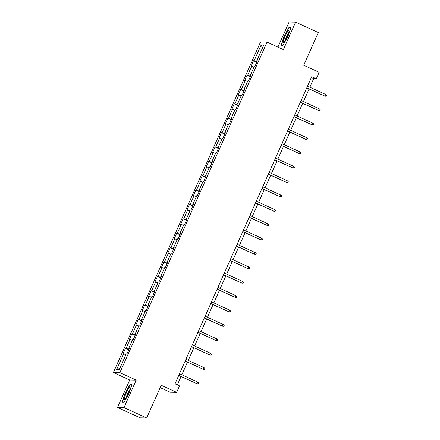 <?xml version="1.0" encoding="UTF-8"?>
<svg xmlns="http://www.w3.org/2000/svg" width="440" height="440" viewBox="0 0 440 440"><rect width="100%" height="100%" fill="white"/><g stroke="black" fill="none" stroke-linecap="round" stroke-linejoin="round"><path stroke-width="0.66" d="M160.182 387.646L170.165 392.227L176.66 392.354L179.537 385.902L174.999 383.818L311.735 76.698L316.272 78.776L319.149 72.325L303.721 65.252L318.291 32.532L295.603 22.127L289.102 22L277.932 47.096M117.48 407.468L140.168 417.874L146.663 418L123.981 407.594L136.208 380.127L119.873 372.636L113.377 372.51L129.712 380L117.48 407.468L123.981 407.594M119.873 372.636L267.036 42.102L260.541 41.976L113.377 372.51M261.102 45.056L254.122 60.726L253.484 60.715L251.02 66.242L251.658 66.253L247.72 75.103L247.082 75.092L244.618 80.625L245.256 80.636L241.318 89.485L240.68 89.469L238.216 95.002L238.854 95.013L234.916 103.862L234.278 103.851L231.814 109.379L232.452 109.395L228.514 118.239L227.876 118.228L225.412 123.761L226.05 123.772L222.112 132.621L221.474 132.611L219.01 138.138L219.648 138.149L215.71 146.999L215.072 146.988L212.608 152.515L213.246 152.531L209.308 161.381L208.67 161.364L206.206 166.898L206.844 166.909L202.906 175.758L202.268 175.747L199.804 181.274L200.442 181.286L196.504 190.135L195.866 190.124L193.402 195.657L194.04 195.668L190.102 204.518L189.464 204.501L187 210.034L187.638 210.045L183.7 218.895L183.062 218.884L180.598 224.411L181.236 224.428L177.298 233.272L176.66 233.261L174.196 238.794L174.834 238.805L170.896 247.654L170.258 247.643L167.794 253.171L168.432 253.181L164.494 262.031L163.856 262.02L161.392 267.548L162.03 267.564L158.092 276.413L157.454 276.397L154.99 281.93L155.628 281.941L151.69 290.791L151.052 290.78L148.588 296.307L149.226 296.318L145.288 305.168L144.65 305.157L142.186 310.69L142.824 310.701L138.886 319.55L138.248 319.534L135.784 325.067L136.422 325.077L132.484 333.927L131.846 333.916L129.382 339.444L130.026 339.46L126.082 348.304L125.444 348.293L122.98 353.826L123.624 353.837L116.644 369.507L119.312 369.556L126.291 353.887L126.929 353.903L129.393 348.37L128.75 348.359L132.693 339.51L133.331 339.52L135.795 333.993L135.151 333.982L139.095 325.132L139.733 325.144L142.197 319.611L141.554 319.6L145.497 310.75L146.135 310.767L148.599 305.234L147.956 305.223L151.899 296.373L152.537 296.384L155.001 290.857L154.357 290.84L158.301 281.996L158.939 282.007L161.403 276.474L160.76 276.463L164.703 267.614L165.341 267.625L167.805 262.097L167.162 262.086L171.105 253.237L171.743 253.248L174.207 247.72L173.564 247.704L177.507 238.854L178.145 238.871L180.609 233.338L179.965 233.327L183.909 224.477L184.547 224.488L187.011 218.961L186.368 218.95L190.311 210.1L190.949 210.111L193.413 204.578L192.77 204.567L196.713 195.718L197.351 195.734L199.815 190.201L199.172 190.19L203.115 181.34L203.753 181.352L206.217 175.824L205.573 175.808L209.517 166.964L210.155 166.975L212.619 161.441L211.976 161.43L215.919 152.581L216.557 152.592L219.021 147.065L218.378 147.054L222.321 138.204L222.959 138.215L225.423 132.688L224.78 132.671L228.723 123.822L229.361 123.838L231.825 118.305L231.181 118.294L235.125 109.445L235.763 109.456L238.227 103.928L237.584 103.917L241.527 95.068L242.165 95.079L244.629 89.546L243.986 89.535L247.929 80.685L248.567 80.701L251.031 75.168L250.388 75.158L254.331 66.308L254.969 66.319L257.433 60.792L256.79 60.775L263.769 45.106L261.102 45.056L262.526 47.9M129.267 348.651L128.75 348.359M126.082 348.304L128.931 349.409M130.026 339.46L132.319 340.346M135.668 334.274L135.151 333.982M132.484 333.927L135.333 335.033M136.422 325.077L138.721 325.969M142.071 319.891L141.554 319.6M138.886 319.55L141.735 320.65M142.824 310.701L145.123 311.591M148.472 305.514L147.956 305.223M145.288 305.168L148.137 306.273M149.226 296.318L151.525 297.209M154.875 291.132L154.357 290.84M151.69 290.791L154.539 291.896M155.628 281.941L157.927 282.832M161.277 276.755L160.76 276.463M158.092 276.413L160.941 277.514M162.03 267.564L164.329 268.45M167.679 262.378L167.162 262.086M164.494 262.031L167.343 263.137M168.432 253.181L170.731 254.073M174.081 247.995L173.564 247.704M170.896 247.654L173.745 248.754M174.834 238.805L177.133 239.696M180.483 233.618L179.965 233.327M177.298 233.272L180.147 234.377M181.236 224.428L183.535 225.313M186.885 219.241L186.368 218.95M183.7 218.895L186.549 220M187.638 210.045L189.937 210.936M193.287 204.859L192.77 204.567M190.102 204.518L192.951 205.618M194.04 195.668L196.339 196.559M199.689 190.482L199.172 190.19M196.504 190.135L199.353 191.24M200.442 181.286L202.741 182.177M206.09 176.099L205.573 175.808M202.906 175.758L205.755 176.864M206.844 166.909L209.143 167.799M212.493 161.722L211.976 161.43M209.308 161.381L212.157 162.481M213.246 152.531L215.545 153.417M218.895 147.345L218.378 147.054M215.71 146.999L218.559 148.104M219.648 138.149L221.947 139.04M225.297 132.963L224.78 132.671M222.112 132.621L224.961 133.722M226.05 123.772L228.349 124.663M231.698 118.586L231.181 118.294M228.514 118.239L231.363 119.345M232.452 109.395L234.751 110.281M238.101 104.209L237.584 103.917M234.916 103.862L237.765 104.968M238.854 95.013L241.153 95.904M244.503 89.826L243.986 89.535M241.318 89.485L244.167 90.585M245.256 80.636L247.555 81.526M250.905 75.449L250.388 75.158M247.72 75.103L250.569 76.208M251.658 66.253L253.957 67.144M257.307 61.067L256.79 60.775M254.122 60.726L256.971 61.831M176.66 392.354L161.232 385.281L146.663 418M267.036 42.102L283.371 49.594L295.603 22.127M309.87 87.197L313.638 78.727L316.272 78.776M177.331 384.89L181.044 376.552M181.83 374.776L187.446 362.17M188.232 360.399L193.847 347.793M194.634 346.016L200.25 333.416M201.036 331.639L206.652 319.033M207.438 317.262L213.054 304.656M213.84 302.88L219.456 290.274M220.242 288.502L225.858 275.897M226.644 274.12L232.26 261.52M233.046 259.743L238.662 247.137M239.448 245.366L245.064 232.76M245.85 230.984L251.46 218.383M252.252 216.607L257.862 204.001M258.654 202.23L264.264 189.624M265.056 187.847L270.666 175.241M271.458 173.47L277.068 160.864M277.86 159.088L283.47 146.487M284.262 144.711L289.872 132.105M290.664 130.334L296.274 117.728M297.066 115.951L302.676 103.351M303.468 101.574L309.078 88.968M116.644 369.507L119.812 368.44M123.624 353.837L125.917 354.728M311.311 77.66L313.638 78.727M253.484 60.715L256.79 62.233M247.082 75.092L250.388 76.609M240.68 89.469L243.986 90.987M234.278 103.851L237.584 105.369M227.876 118.228L231.181 119.746M221.474 132.611L224.78 134.123M215.072 146.988L218.378 148.506M208.67 161.364L211.976 162.882M202.268 175.747L205.573 177.265M195.866 190.124L199.172 191.642M189.464 204.501L192.77 206.019M183.062 218.884L186.368 220.402M176.66 233.261L179.965 234.779M170.258 247.643L173.564 249.156M163.856 262.02L167.162 263.538M157.454 276.397L160.76 277.915M151.052 290.78L154.357 292.298M144.65 305.157L147.956 306.675M138.248 319.534L141.554 321.052M131.846 333.916L135.151 335.434M125.444 348.293L128.75 349.811M284.036 36.311L281.05 45.227L283.008 45.265L287.947 36.388L290.928 27.473L288.976 27.434L284.036 36.311L289.064 27.797L290.812 27.83M136.208 380.127L129.712 380M124.108 402.16L129.047 393.283L132.028 384.368L130.075 384.334L125.136 393.206L122.155 402.122L124.108 402.16M289.79 27.814L288.976 27.434M122.942 402.138L122.485 401.929L125.136 393.206M130.889 384.709L130.075 384.334M306.752 87.901L324.94 96.102L306.801 87.786M325.677 94.446L326.623 95.354L326.216 96.272L324.94 96.102L325.677 94.446L307.538 86.125M326.216 96.272L324.621 96.096M283.294 41.613A6.572 1.05 -65.4 0 0 283.811 42.29A6.572 1.05 -65.4 0 0 286.891 37.378A6.572 1.05 -65.4 0 0 289.053 31.257A6.572 1.05 -65.4 0 0 289.069 30.822A6.572 1.05 -65.4 0 0 286.27 33.869A6.572 1.05 -65.4 0 0 283.294 41.613M283.118 45.067L281.386 45.034L284.279 36.399M281.842 45.243L281.386 45.034M288.585 33.187A4.499 0.721 -65.4 0 0 286.594 36.625A4.499 0.721 -65.4 0 0 285.285 40.376M128.414 393.349A6.572 1.05 -65.4 0 0 130.168 387.717A6.572 1.05 -65.4 0 0 126.132 393.305A6.572 1.05 -65.4 0 0 124.911 399.19A6.572 1.05 -65.4 0 0 128.414 393.349M129.685 390.088A4.499 0.721 -65.4 0 0 127.567 393.806A4.499 0.721 -65.4 0 0 126.385 397.271M125.378 393.294L130.163 384.692L131.912 384.725M124.218 401.962L122.485 401.929M300.35 102.278L318.538 110.484L300.399 102.163M319.275 108.823L320.221 109.731L319.814 110.655L318.538 110.484L319.275 108.823L301.136 100.507M319.814 110.655L318.225 110.479M293.948 116.661L312.136 124.861L293.997 116.545M312.873 123.2L313.819 124.113L313.412 125.032L312.136 124.861L312.873 123.2L294.734 114.884M313.412 125.032L311.823 124.856M287.546 131.038L305.734 139.238L287.595 130.922M306.471 137.583L307.417 138.49L307.01 139.409L305.734 139.238L306.471 137.583L288.332 129.261M307.01 139.409L305.421 139.233M281.144 145.415L299.332 153.621L281.193 145.299M300.069 151.96L301.015 152.867L300.608 153.791L299.332 153.621L300.069 151.96L281.93 143.644M300.608 153.791L299.019 153.615M274.742 159.797L292.93 167.998L274.791 159.681M293.667 166.337L294.613 167.25L294.206 168.168L292.93 167.998L293.667 166.337L275.528 158.021M294.206 168.168L292.617 167.992M268.339 174.174L286.528 182.38L268.389 174.059M287.265 180.719L288.211 181.627L287.804 182.551L286.528 182.38L287.265 180.719L269.126 172.398M287.804 182.551L286.215 182.369M261.938 188.551L280.126 196.757L261.987 188.436M280.863 195.096L281.809 196.004L281.402 196.928L280.126 196.757L280.863 195.096L262.724 186.78M281.402 196.928L279.812 196.752M255.536 202.934L273.724 211.134L255.585 202.818M274.461 209.479L275.407 210.386L275 211.305L273.724 211.134L274.461 209.479L256.322 201.157M275 211.305L273.411 211.129M249.134 217.311L267.322 225.517L249.183 217.195M268.059 223.856L269.005 224.763L268.598 225.687L267.322 225.517L268.059 223.856L249.92 215.54M268.598 225.687L267.009 225.511M242.732 231.693L260.92 239.894L242.781 231.578M261.657 238.233L262.603 239.146L262.196 240.064L260.92 239.894L261.657 238.233L243.518 229.917M262.196 240.064L260.607 239.888M236.33 246.07L254.518 254.271L236.379 245.955M255.255 252.615L256.201 253.523L255.794 254.441L254.518 254.271L255.255 252.615L237.116 244.294M255.794 254.441L254.205 254.265M229.928 260.447L248.116 268.653L229.977 260.332M248.853 266.992L249.799 267.899L249.392 268.824L248.116 268.653L248.853 266.992L230.714 258.676M249.392 268.824L247.803 268.648M223.526 274.829L241.714 283.03L223.575 274.714M242.451 281.369L243.397 282.282L242.99 283.201L241.714 283.03L242.451 281.369L224.312 273.053M242.99 283.201L241.401 283.025M217.124 289.207L235.312 297.413L217.173 289.091M236.049 295.752L236.995 296.659L236.588 297.583L235.312 297.413L236.049 295.752L217.91 287.43M236.588 297.583L234.999 297.402M210.722 303.584L228.91 311.79L210.771 303.468M229.647 310.129L230.593 311.036L230.186 311.96L228.91 311.79L229.647 310.129L211.508 301.812M230.186 311.96L228.597 311.784M204.32 317.966L222.508 326.166L204.369 317.851M223.245 324.511L224.191 325.418L223.784 326.337L222.508 326.166L223.245 324.511L205.106 316.19M223.784 326.337L222.195 326.161M197.918 332.343L216.106 340.549L197.967 332.228M216.843 338.888L217.789 339.796L217.382 340.72L216.106 340.549L216.843 338.888L198.704 330.572M217.382 340.72L215.793 340.543M191.516 346.726L209.704 354.926L191.565 346.61M210.441 353.265L211.387 354.178L210.98 355.097L209.704 354.926L210.441 353.265L192.302 344.949M210.98 355.097L209.391 354.921M185.114 361.103L203.302 369.303L185.163 360.987M204.039 367.648L204.985 368.555L204.578 369.474L203.302 369.303L204.039 367.648L185.9 359.326M204.578 369.474L202.989 369.298M178.712 375.48L196.9 383.686L178.761 375.364M197.637 382.025L198.583 382.932L198.176 383.856L196.9 383.686L197.637 382.025L179.498 373.709M198.176 383.856L196.587 383.68"/></g></svg>
